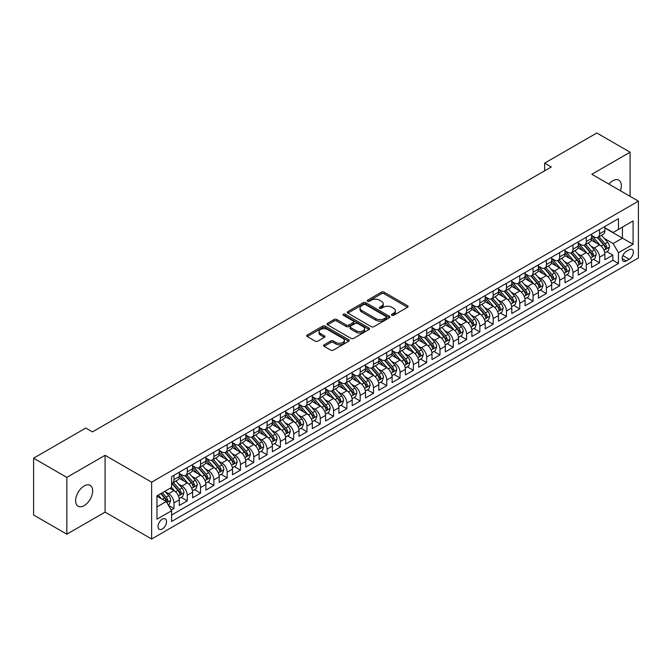 <?xml version="1.0" encoding="UTF-8"?>
<svg xmlns="http://www.w3.org/2000/svg" width="672" height="672" viewBox="0 0 672 672"><rect width="100%" height="100%" fill="white"/><g stroke="black" fill="none" stroke-linecap="round" stroke-linejoin="round"><path stroke-width="1.01" d="M391.86 315.269A1.294 0.748 0 0 0 393.691 315.269L407.56 307.264A1.848 1.067 0 0 0 408.097 306.508A1.848 1.067 0 0 0 407.56 305.752L384.065 292.186A1.848 1.067 0 0 0 381.452 292.186L367.584 300.199A1.294 0.748 0 0 0 367.206 300.728A1.294 0.748 0 0 0 367.584 301.249A1.294 0.748 0 0 0 369.407 301.249L371.204 300.216A5.905 3.41 0 0 1 379.562 300.216L381.52 301.35A5.905 3.41 0 0 1 383.25 303.761A5.905 3.41 0 0 1 381.52 306.172L379.722 307.205A1.294 0.748 0 0 0 379.344 307.734A1.294 0.748 0 0 0 379.722 308.263A1.294 0.748 0 0 0 381.553 308.263L383.342 307.222A5.905 3.41 0 0 1 391.7 307.222L393.658 308.356A5.905 3.41 0 0 1 395.388 310.766A5.905 3.41 0 0 1 393.658 313.177L391.86 314.219A1.294 0.748 0 0 0 391.482 314.74A1.294 0.748 0 0 0 391.86 315.269L391.86 314.219M84.134 505.638A12.037 6.947 120 0 0 92.005 495.029A12.037 6.947 120 0 0 90.157 485.386A12.037 6.947 120 0 0 84.134 485.982A12.037 6.947 120 0 0 76.272 496.583A12.037 6.947 120 0 0 78.12 506.234A12.037 6.947 120 0 0 84.134 505.638M620.365 190.73A12.037 6.947 120 0 0 618.82 180.163A12.037 6.947 120 0 0 612.797 180.76A12.037 6.947 120 0 0 608.891 184.111M162.271 529.015A6.023 3.478 120 0 0 166.202 523.715A6.023 3.478 120 0 0 165.287 518.893A6.023 3.478 120 0 0 162.271 519.187A6.023 3.478 120 0 0 158.34 524.496A6.023 3.478 120 0 0 159.264 529.318A6.023 3.478 120 0 0 162.271 529.015M324.139 344.795A1.848 1.067 0 0 0 323.602 345.551A1.848 1.067 0 0 0 324.139 346.307L330.733 350.112A1.848 1.067 0 0 0 333.346 350.112L348.751 341.216A1.848 1.067 0 0 0 349.289 340.46A1.848 1.067 0 0 0 348.751 339.713L325.248 326.147A1.848 1.067 0 0 0 322.644 326.147L307.238 335.034A1.848 1.067 0 0 0 306.692 335.79A1.848 1.067 0 0 0 307.238 336.546L315.202 341.141A1.848 1.067 0 0 0 317.814 341.141L324.4 337.336A1.848 1.067 0 0 0 324.946 336.58A1.848 1.067 0 0 0 324.4 335.832L320.452 333.547A4.939 2.848 0 0 1 319.007 331.531A4.939 2.848 0 0 1 322.056 328.894A4.939 2.848 0 0 1 327.44 329.515L342.905 338.444A4.939 2.848 0 0 1 344.358 340.46A4.939 2.848 0 0 1 341.309 343.098A4.939 2.848 0 0 1 335.924 342.476L333.346 340.99A1.848 1.067 0 0 0 330.733 340.99L324.139 344.795L324.139 346.307M105.084 455.305L66.847 477.38L33.6 458.186L33.6 515.004L66.847 534.198L105.084 512.123L151.637 539.003L151.637 482.177L105.084 455.305L105.084 512.123M630.084 196.35L630.084 152.2L591.847 174.275L638.4 201.146L151.637 482.177M630.084 152.2L596.837 132.997L544.639 163.136L544.639 170.814M33.6 458.186L85.798 428.047L92.45 431.886L551.284 166.975L544.639 163.136M371.33 326.668A1.848 1.067 0 0 0 373.943 326.668L389.348 317.78A1.848 1.067 0 0 0 389.894 317.024A1.848 1.067 0 0 0 389.348 316.268L365.854 302.702A1.848 1.067 0 0 0 363.241 302.702L347.836 311.598A1.848 1.067 0 0 0 347.298 312.354A1.848 1.067 0 0 0 347.836 313.102L371.33 326.668M343.846 315.546A1.294 0.748 0 0 1 345.156 315.731L345.156 314.194L369.054 327.986A1.848 1.067 0 0 1 369.592 328.742A1.848 1.067 0 0 1 369.054 329.498L353.648 338.394A1.848 1.067 0 0 1 351.036 338.394L327.533 324.828L327.533 323.316A1.848 1.067 0 0 0 326.995 324.072A1.848 1.067 0 0 0 327.533 324.828M327.533 323.316L334.127 319.511A1.848 1.067 0 0 1 336.739 319.511L346.273 325.013A1.848 1.067 0 0 0 348.877 325.013L353.254 322.484A1.848 1.067 0 0 0 353.791 321.737A1.848 1.067 0 0 0 353.254 320.981L343.333 315.252A1.294 0.748 0 0 1 342.955 314.723A1.294 0.748 0 0 1 343.753 314.034A1.294 0.748 0 0 1 345.156 314.194M171.217 510.107L173.981 508.519L168.462 505.327M165.32 491.77L168.655 493.693A7.526 4.343 60 0 1 173.981 502.908L179.298 499.842L179.298 505.445L187.278 500.842L181.222 497.347M178.618 484.092L181.961 486.016A7.526 4.343 60 0 1 187.278 495.23L192.595 492.164L192.595 497.767L200.575 493.156L194.527 489.67M191.915 476.414L195.258 478.338A7.526 4.343 60 0 1 200.575 487.553L205.892 484.478L205.892 490.09L213.872 485.478L207.824 481.984M205.22 468.737L208.555 470.66A7.526 4.343 60 0 1 213.872 479.875L219.198 476.801L219.198 482.412L227.178 477.8L221.122 474.306M218.518 461.051L221.852 462.983A7.526 4.343 60 0 1 227.178 472.198L232.495 469.123L232.495 474.734L240.475 470.123L234.427 466.628M231.815 453.373L235.158 455.305A7.526 4.343 60 0 1 240.475 464.52L245.792 461.446L245.792 467.048L253.772 462.445L247.724 458.951M245.112 445.696L248.455 447.628A7.526 4.343 60 0 1 253.772 456.842L259.098 453.768L259.098 459.371L267.078 454.768L261.022 451.273M258.418 438.018L261.752 439.95A7.526 4.343 60 0 1 267.078 449.165L272.395 446.09L272.395 451.693L280.375 447.09L274.319 443.596M271.715 430.34L275.058 432.272A7.526 4.343 60 0 1 280.375 441.487L285.692 438.413L285.692 444.016L293.672 439.412L287.624 435.918M285.012 422.663L288.355 424.586A7.526 4.343 60 0 1 293.672 433.801L298.998 430.735L298.998 436.338L306.97 431.735L300.922 428.24M298.318 414.985L301.652 416.909A7.526 4.343 60 0 1 306.97 426.124L312.295 423.058L312.295 428.66L320.275 424.057L314.219 420.563M311.615 407.308L314.95 409.231A7.526 4.343 60 0 1 320.275 418.446L325.592 415.38L325.592 420.983L333.572 416.371L327.524 412.877M324.912 399.63L328.255 401.554A7.526 4.343 60 0 1 333.572 410.768L338.89 407.694L338.89 413.305L346.87 408.694L340.822 405.199M338.209 391.952L341.552 393.876A7.526 4.343 60 0 1 346.87 403.091L352.195 400.016L352.195 405.628L360.175 401.016L354.119 397.522M351.515 384.266L354.85 386.198A7.526 4.343 60 0 1 360.175 395.413L365.492 392.339L365.492 397.95L373.472 393.338L367.424 389.844M364.812 376.589L368.155 378.521A7.526 4.343 60 0 1 373.472 387.736L378.79 384.661L378.79 390.264L386.77 385.661L380.722 382.166M378.109 368.911L381.452 370.843A7.526 4.343 60 0 1 386.77 380.058L392.095 376.984L392.095 382.586L400.067 377.983L394.019 374.489M391.415 361.234L394.75 363.166A7.526 4.343 60 0 1 400.067 372.38L405.392 369.306L405.392 374.909L413.372 370.306L407.316 366.811M404.712 353.556L408.047 355.488A7.526 4.343 60 0 1 413.372 364.694L418.69 361.628L418.69 367.231L426.67 362.628L420.622 359.134M418.009 345.878L421.352 347.802A7.526 4.343 60 0 1 426.67 357.017L431.987 353.951L431.987 359.554L439.967 354.95L433.919 351.456M431.315 338.201L434.65 340.124A7.526 4.343 60 0 1 439.967 349.339L445.292 346.273L445.292 351.876L453.272 347.264L447.216 343.778M444.612 330.523L447.947 332.447A7.526 4.343 60 0 1 453.272 341.662L458.59 338.596L458.59 344.198L466.57 339.587L460.522 336.092M457.909 322.846L461.252 324.769A7.526 4.343 60 0 1 466.57 333.984L471.887 330.91L471.887 336.521L479.867 331.909L473.819 328.415M471.206 315.168L474.55 317.092A7.526 4.343 60 0 1 479.867 326.306L485.192 323.232L485.192 328.843L493.172 324.232L487.116 320.737M484.512 307.482L487.847 309.414A7.526 4.343 60 0 1 493.172 318.629L498.49 315.554L498.49 321.166L506.47 316.554L500.413 313.06M497.809 299.804L501.144 301.736A7.526 4.343 60 0 1 506.47 310.951L511.787 307.877L511.787 313.48L519.767 308.876L513.719 305.382M511.106 292.127L514.45 294.059A7.526 4.343 60 0 1 519.767 303.274L525.084 300.199L525.084 305.802L533.064 301.199L527.016 297.704M524.412 284.449L527.747 286.381A7.526 4.343 60 0 1 533.064 295.596L538.39 292.522L538.39 298.124L546.37 293.521L540.313 290.027M537.709 276.772L541.044 278.704A7.526 4.343 60 0 1 546.37 287.91L551.687 284.844L551.687 290.447L559.667 285.844L553.619 282.349M551.006 269.094L554.35 271.018A7.526 4.343 60 0 1 559.667 280.232L564.984 277.166L564.984 282.769L572.964 278.166L566.916 274.672M564.304 261.416L567.647 263.34A7.526 4.343 60 0 1 572.964 272.555L578.29 269.489L578.29 275.092L586.27 270.48L580.213 266.994M577.609 253.739L580.944 255.662A7.526 4.343 60 0 1 586.27 264.877L591.587 261.811L591.587 267.414L599.567 262.802L599.567 257.2A7.526 4.343 -120 0 0 594.241 247.985L590.906 246.061M593.51 259.308L599.567 262.802M179.298 499.842A7.526 4.343 -120 0 0 173.981 490.627L169.991 488.326M192.595 492.164A7.526 4.343 -120 0 0 187.278 482.95L179.054 478.195M205.892 484.478A7.526 4.343 -120 0 0 200.575 475.272L192.352 470.518M219.198 476.801A7.526 4.343 -120 0 0 213.872 467.586L205.649 462.84M232.495 469.123A7.526 4.343 -120 0 0 227.178 459.908L218.954 455.162M245.792 461.446A7.526 4.343 -120 0 0 240.475 452.231L232.252 447.485M259.098 453.768A7.526 4.343 -120 0 0 253.772 444.553L245.549 439.807M272.395 446.09A7.526 4.343 -120 0 0 267.078 436.876L258.846 432.13M285.692 438.413A7.526 4.343 -120 0 0 280.375 429.198L272.152 424.452M298.998 430.735A7.526 4.343 -120 0 0 293.672 421.52L285.449 416.774M312.295 423.058A7.526 4.343 -120 0 0 306.97 413.843L298.746 409.088M325.592 415.38A7.526 4.343 -120 0 0 320.275 406.165L312.052 401.411M338.89 407.694A7.526 4.343 -120 0 0 333.572 398.488L325.349 393.733M352.195 400.016A7.526 4.343 -120 0 0 346.87 390.802L338.646 386.056M365.492 392.339A7.526 4.343 -120 0 0 360.175 383.124L351.943 378.378M378.79 384.661A7.526 4.343 -120 0 0 373.472 375.446L365.249 370.7M392.095 376.984A7.526 4.343 -120 0 0 386.77 367.769L378.546 363.023M405.392 369.306A7.526 4.343 -120 0 0 400.067 360.091L391.843 355.345M418.69 361.628A7.526 4.343 -120 0 0 413.372 352.414L405.149 347.668M431.987 353.951A7.526 4.343 -120 0 0 426.67 344.736L418.446 339.982M445.292 346.273A7.526 4.343 -120 0 0 439.967 337.058L431.743 332.304M458.59 338.596A7.526 4.343 -120 0 0 453.272 329.381L445.04 324.626M471.887 330.91A7.526 4.343 -120 0 0 466.57 321.695L458.346 316.949M485.192 323.232A7.526 4.343 -120 0 0 479.867 314.017L471.643 309.271M498.49 315.554A7.526 4.343 -120 0 0 493.172 306.34L484.94 301.594M511.787 307.877A7.526 4.343 -120 0 0 506.47 298.662L498.246 293.916M525.084 300.199A7.526 4.343 -120 0 0 519.767 290.984L511.543 286.238M538.39 292.522A7.526 4.343 -120 0 0 533.064 283.307L524.84 278.561M551.687 284.844A7.526 4.343 -120 0 0 546.37 275.629L538.138 270.883M564.984 277.166A7.526 4.343 -120 0 0 559.667 267.952L551.443 263.197M578.29 269.489A7.526 4.343 -120 0 0 572.964 260.274L564.74 255.52M591.587 261.811A7.526 4.343 -120 0 0 586.27 252.596L578.038 247.842M629.227 249.749L626.296 251.437A5.83 3.368 120 0 0 622.49 256.578A5.83 3.368 120 0 0 623.381 261.248A5.83 3.368 120 0 0 626.296 260.963L629.227 259.274A5.83 3.368 120 0 0 633.032 254.134A5.83 3.368 120 0 0 632.142 249.463A5.83 3.368 120 0 0 629.227 249.749M151.637 539.003L638.4 257.964L638.4 201.146M156.954 506.906L166.261 501.53L171.587 510.745L171.587 521.489L618.45 263.5L618.45 252.748L613.133 243.533L604.204 238.375M171.587 510.745L156.954 519.187L156.954 495.844L171.587 487.402L171.587 476.65L618.45 218.652L618.45 229.404L633.083 220.954L633.083 244.297L618.45 252.748M179.298 473.424L181.961 474.961A7.526 4.343 60 0 0 185.716 475.331L191.041 472.265A7.526 4.343 -120 0 0 192.595 468.821L192.595 464.52M192.595 465.746L195.258 467.284A7.526 4.343 60 0 0 199.021 467.653L204.338 464.587A7.526 4.343 -120 0 0 205.892 461.143L205.892 456.842M205.892 458.069L208.555 459.606A7.526 4.343 60 0 0 212.318 459.976L217.636 456.901A7.526 4.343 -120 0 0 219.198 453.457L219.198 449.165M219.198 450.391L221.852 451.928A7.526 4.343 60 0 0 225.616 452.298L230.941 449.224A7.526 4.343 -120 0 0 232.495 445.78L232.495 441.479M232.495 442.714L235.158 444.251A7.526 4.343 60 0 0 238.921 444.62L244.238 441.546A7.526 4.343 -120 0 0 245.792 438.102L245.792 433.801M245.792 435.036L248.455 436.565A7.526 4.343 60 0 0 252.218 436.943L257.536 433.868A7.526 4.343 -120 0 0 259.098 430.424L259.098 426.124M259.098 427.358L261.752 428.887A7.526 4.343 60 0 0 265.516 429.265L270.833 426.191A7.526 4.343 -120 0 0 272.395 422.747L272.395 418.446M272.395 419.672L275.058 421.21A7.526 4.343 60 0 0 278.813 421.588L284.138 418.513A7.526 4.343 -120 0 0 285.692 415.069L285.692 410.768M285.692 411.995L288.355 413.532A7.526 4.343 60 0 0 292.118 413.91L297.436 410.836A7.526 4.343 -120 0 0 298.998 407.392L298.998 403.091M298.998 404.317L301.652 405.854A7.526 4.343 60 0 0 305.416 406.224L310.733 403.158A7.526 4.343 -120 0 0 312.295 399.714L312.295 395.413M312.295 396.64L314.95 398.177A7.526 4.343 60 0 0 318.713 398.546L324.038 395.48A7.526 4.343 -120 0 0 325.592 392.036L325.592 387.736M325.592 388.962L328.255 390.499A7.526 4.343 60 0 0 332.018 390.869L337.336 387.803A7.526 4.343 -120 0 0 338.89 384.359L338.89 380.058M338.89 381.284L341.552 382.822A7.526 4.343 60 0 0 345.316 383.191L350.633 380.117A7.526 4.343 -120 0 0 352.195 376.673L352.195 372.38M352.195 373.607L354.85 375.144A7.526 4.343 60 0 0 358.613 375.514L363.93 372.439A7.526 4.343 -120 0 0 365.492 368.995L365.492 364.694M365.492 365.929L368.155 367.466A7.526 4.343 60 0 0 371.91 367.836L377.236 364.762A7.526 4.343 -120 0 0 378.79 361.318L378.79 357.017M378.79 358.252L381.452 359.78A7.526 4.343 60 0 0 385.216 360.158L390.533 357.084A7.526 4.343 -120 0 0 392.095 353.64L392.095 349.339M392.095 350.574L394.75 352.103A7.526 4.343 60 0 0 398.513 352.481L403.83 349.406A7.526 4.343 -120 0 0 405.392 345.962L405.392 341.662M405.392 342.888L408.047 344.425A7.526 4.343 60 0 0 411.81 344.803L417.136 341.729A7.526 4.343 -120 0 0 418.69 338.285L418.69 333.984M418.69 335.21L421.352 336.748A7.526 4.343 60 0 0 425.116 337.117L430.433 334.051A7.526 4.343 -120 0 0 431.987 330.607L431.987 326.306M431.987 327.533L434.65 329.07A7.526 4.343 60 0 0 438.413 329.44L443.73 326.374A7.526 4.343 -120 0 0 445.292 322.93L445.292 318.629M445.292 319.855L447.947 321.392A7.526 4.343 60 0 0 451.71 321.762L457.027 318.696A7.526 4.343 -120 0 0 458.59 315.252L458.59 310.951M458.59 312.178L461.252 313.715A7.526 4.343 60 0 0 465.007 314.084L470.333 311.018A7.526 4.343 -120 0 0 471.887 307.574L471.887 303.274M471.887 304.5L474.55 306.037A7.526 4.343 60 0 0 478.313 306.407L483.63 303.332A7.526 4.343 -120 0 0 485.192 299.888L485.192 295.588M485.192 296.822L487.847 298.36A7.526 4.343 60 0 0 491.61 298.729L496.927 295.655A7.526 4.343 -120 0 0 498.49 292.211L498.49 287.91M498.49 289.145L501.144 290.674A7.526 4.343 60 0 0 504.907 291.052L510.233 287.977A7.526 4.343 -120 0 0 511.787 284.533L511.787 280.232M511.787 281.467L514.45 282.996A7.526 4.343 60 0 0 518.213 283.374L523.53 280.3A7.526 4.343 -120 0 0 525.084 276.856L525.084 272.555M525.084 273.781L527.747 275.318A7.526 4.343 60 0 0 531.51 275.696L536.827 272.622A7.526 4.343 -120 0 0 538.39 269.178L538.39 264.877M538.39 266.104L541.044 267.641A7.526 4.343 60 0 0 544.807 268.019L550.124 264.944A7.526 4.343 -120 0 0 551.687 261.5L551.687 257.2M551.687 258.426L554.35 259.963A7.526 4.343 60 0 0 558.104 260.333L563.43 257.267A7.526 4.343 -120 0 0 564.984 253.823L564.984 249.522M564.984 250.748L567.647 252.286A7.526 4.343 60 0 0 571.41 252.655L576.727 249.589A7.526 4.343 -120 0 0 578.29 246.145L578.29 241.844M578.29 243.071L580.944 244.608A7.526 4.343 60 0 0 584.707 244.978L590.024 241.912A7.526 4.343 -120 0 0 591.587 238.468L591.587 234.167M171.587 515.046L612.864 260.274L612.864 255.125L604.884 259.736L604.884 254.125A7.526 4.343 -120 0 0 599.567 244.91L591.343 240.164M591.587 235.393L594.241 236.93A7.526 4.343 -120 0 0 598.004 237.3A7.526 4.343 -120 0 0 599.567 233.856L599.567 229.555M598.004 237.3L603.33 234.226A7.526 4.343 -120 0 0 604.884 230.782L604.884 226.489M173.981 475.264L173.981 479.564A7.526 4.343 60 0 1 172.418 483.008A7.526 4.343 60 0 1 171.587 483.319M172.418 483.008L177.736 479.942A7.526 4.343 -120 0 0 179.298 476.498L179.298 472.198M187.278 467.586L187.278 471.887A7.526 4.343 60 0 1 185.716 475.331M200.575 459.908L200.575 464.209A7.526 4.343 60 0 1 199.021 467.653M213.872 452.231L213.872 456.532A7.526 4.343 60 0 1 212.318 459.976M227.178 444.553L227.178 448.854A7.526 4.343 60 0 1 225.616 452.298M240.475 436.876L240.475 441.176A7.526 4.343 60 0 1 238.921 444.62M253.772 429.198L253.772 433.499A7.526 4.343 60 0 1 252.218 436.943M267.078 421.52L267.078 425.821A7.526 4.343 60 0 1 265.516 429.265M280.375 413.843L280.375 418.144A7.526 4.343 60 0 1 278.813 421.588M293.672 406.165L293.672 410.458A7.526 4.343 60 0 1 292.118 413.91M306.97 398.479L306.97 402.78A7.526 4.343 60 0 1 305.416 406.224M320.275 390.802L320.275 395.102A7.526 4.343 60 0 1 318.713 398.546M333.572 383.124L333.572 387.425A7.526 4.343 60 0 1 332.018 390.869M346.87 375.446L346.87 379.747A7.526 4.343 60 0 1 345.316 383.191M360.175 367.769L360.175 372.07A7.526 4.343 60 0 1 358.613 375.514M373.472 360.091L373.472 364.392A7.526 4.343 60 0 1 371.91 367.836M386.77 352.414L386.77 356.714A7.526 4.343 60 0 1 385.216 360.158M400.067 344.736L400.067 349.037A7.526 4.343 60 0 1 398.513 352.481M413.372 337.058L413.372 341.359A7.526 4.343 60 0 1 411.81 344.803M426.67 329.381L426.67 333.673A7.526 4.343 60 0 1 425.116 337.117M439.967 321.695L439.967 325.996A7.526 4.343 60 0 1 438.413 329.44M453.272 314.017L453.272 318.318A7.526 4.343 60 0 1 451.71 321.762M466.57 306.34L466.57 310.64A7.526 4.343 60 0 1 465.007 314.084M479.867 298.662L479.867 302.963A7.526 4.343 60 0 1 478.313 306.407M493.172 290.984L493.172 295.285A7.526 4.343 60 0 1 491.61 298.729M506.47 283.307L506.47 287.608A7.526 4.343 60 0 1 504.907 291.052M519.767 275.629L519.767 279.93A7.526 4.343 60 0 1 518.213 283.374M533.064 267.952L533.064 272.252A7.526 4.343 60 0 1 531.51 275.696M546.37 260.274L546.37 264.575A7.526 4.343 60 0 1 544.807 268.019M559.667 252.596L559.667 256.889A7.526 4.343 60 0 1 558.104 260.333M572.964 244.91L572.964 249.211A7.526 4.343 60 0 1 571.41 252.655M586.27 237.233L586.27 241.534A7.526 4.343 60 0 1 584.707 244.978M586.27 264.877L586.27 270.48M572.964 272.555L572.964 278.166M559.667 280.232L559.667 285.844M546.37 287.91L546.37 293.521M533.064 295.596L533.064 301.199M519.767 303.274L519.767 308.876M506.47 310.951L506.47 316.554M493.172 318.629L493.172 324.232M479.867 326.306L479.867 331.909M466.57 333.984L466.57 339.587M453.272 341.662L453.272 347.264M439.967 349.339L439.967 354.95M426.67 357.017L426.67 362.628M413.372 364.694L413.372 370.306M400.067 372.38L400.067 377.983M386.77 380.058L386.77 385.661M373.472 387.736L373.472 393.338M360.175 395.413L360.175 401.016M346.87 403.091L346.87 408.694M333.572 410.768L333.572 416.371M320.275 418.446L320.275 424.057M306.97 426.124L306.97 431.735M293.672 433.801L293.672 439.412M280.375 441.487L280.375 447.09M267.078 449.165L267.078 454.768M253.772 456.842L253.772 462.445M240.475 464.52L240.475 470.123M227.178 472.198L227.178 477.8M213.872 479.875L213.872 485.478M200.575 487.553L200.575 493.156M187.278 495.23L187.278 500.842M173.981 502.908L173.981 508.519M166.261 501.53L156.954 496.154M613.133 243.533L622.44 238.157L622.44 227.102L633.083 220.954M604.884 228.018L633.083 244.297M604.884 227.716L613.133 232.478L618.45 229.404M66.847 477.38L66.847 534.198M606.816 251.63L612.864 255.125M612.864 260.274L618.45 263.5M392.381 315.454L393.658 314.714A5.905 3.41 0 0 0 395.388 312.304L395.388 310.766M383.25 303.761L383.25 305.298A5.905 3.41 0 0 1 381.52 307.709L380.234 308.448M407.534 307.28L384.065 293.723A1.848 1.067 0 0 0 381.452 293.723L368.096 301.434M389.348 316.268L389.348 317.78L365.854 304.24A1.848 1.067 0 0 0 363.241 304.24L347.861 313.118L347.836 311.598M386.089 317.554A1.294 0.748 0 0 0 386.467 317.024A1.294 0.748 0 0 0 386.089 316.495L365.459 304.584A1.294 0.748 0 0 0 363.636 304.584L361.738 305.676A5.905 3.41 0 0 0 360.007 308.095A5.905 3.41 0 0 0 361.738 310.506L375.841 318.646A5.905 3.41 0 0 0 384.191 318.646L386.089 317.554L386.089 319.082A1.294 0.748 0 0 0 386.467 318.562L386.467 317.024M360.007 308.095L360.007 309.624A5.905 3.41 0 0 0 361.738 312.043L361.738 310.506M386.089 319.082L384.191 320.183A5.905 3.41 0 0 1 375.841 320.183L361.738 312.043M327.558 324.836L334.127 321.048L334.127 319.511M353.791 321.737L353.791 323.266A1.848 1.067 0 0 1 353.254 324.022L348.877 326.55A1.848 1.067 0 0 1 346.273 326.55L336.739 321.048A1.848 1.067 0 0 0 334.127 321.048M345.156 315.731L369.029 329.507M356.16 330.725A4.939 2.848 0 0 0 361.544 331.338A4.939 2.848 0 0 0 364.585 328.709A4.939 2.848 0 0 0 363.14 326.693L357.689 323.543A1.848 1.067 0 0 0 355.085 323.543L350.708 326.071A1.848 1.067 0 0 0 350.171 326.819A1.848 1.067 0 0 0 350.708 327.575L356.16 330.725L356.16 332.254A4.939 2.848 0 0 0 361.544 332.875A4.939 2.848 0 0 0 364.585 330.238L364.585 328.709M350.171 326.819L350.171 328.356A1.848 1.067 0 0 0 350.708 329.112L350.708 327.575M356.16 332.254L350.708 329.112M344.358 340.46L344.358 341.998A4.939 2.848 0 0 1 341.309 344.635A4.939 2.848 0 0 1 335.924 344.014L333.346 342.527A1.848 1.067 0 0 0 330.733 342.527L324.164 346.315M319.007 331.531L319.007 333.068A4.939 2.848 0 0 0 320.452 335.084L320.452 333.547M324.383 337.352L320.452 335.084M348.726 341.233L325.248 327.676A1.848 1.067 0 0 0 322.644 327.676L307.264 336.554M604.775 252.815L608.21 250.824L609.538 246.985A4.981 2.881 -120 0 0 607.597 242.306L601.524 235.276M600.306 245.398L593.099 237.056A14.389 8.308 -120 0 0 591.587 235.477M596.35 243.062L592.318 238.392A11.945 6.896 -120 0 0 591.587 237.594M597.332 237.569L603.473 244.684A4.981 2.881 60 0 1 605.254 248.119C606.001 249.127 606.53 248.816 606.85 247.204A4.981 2.881 -120 0 0 605.069 243.768L598.996 236.729M597.694 237.451L604.296 245.104A2.537 1.47 60 0 1 604.934 246.095L606.85 247.204M605.254 248.119L605.615 248.716M591.478 260.492L594.913 258.502L596.24 254.663A4.981 2.881 -120 0 0 594.3 249.984L588.218 242.953M587.009 253.075L579.802 244.734A14.389 8.308 -120 0 0 578.29 243.155M583.052 250.74L579.02 246.07A11.945 6.896 -120 0 0 578.29 245.272M584.027 245.246L590.176 252.37A4.981 2.881 60 0 1 591.956 255.797C592.704 256.805 593.233 256.494 593.552 254.881A4.981 2.881 -120 0 0 591.772 251.446L585.698 244.406M584.388 245.137L590.999 252.781A2.537 1.47 60 0 1 591.637 253.772L593.552 254.881M591.956 255.797L592.318 256.393M578.172 268.17L581.608 266.188L582.943 262.34A4.981 2.881 -120 0 0 581.003 257.662L574.921 250.631M573.703 260.761L566.496 252.412A14.389 8.308 -120 0 0 564.984 250.832M569.755 258.418L565.723 253.747A11.945 6.896 -120 0 0 564.984 252.949M570.73 252.932L576.878 260.047A4.981 2.881 60 0 1 578.651 263.474C579.398 264.482 579.936 264.172 580.247 262.559A4.981 2.881 -120 0 0 578.474 259.123L572.393 252.084M571.091 252.815L577.693 260.459A2.537 1.47 60 0 1 578.332 261.45L580.247 262.559M578.651 263.474L579.012 264.071M564.875 275.848L568.31 273.865L569.638 270.026A4.981 2.881 -120 0 0 567.697 265.339L561.624 258.308M560.406 268.439L553.199 260.089A14.389 8.308 -120 0 0 551.687 258.51M556.45 266.095L552.426 261.425A11.945 6.896 -120 0 0 551.687 260.627M557.432 260.61L563.573 267.725A4.981 2.881 60 0 1 565.354 271.16C566.101 272.16 566.639 271.849 566.95 270.236A4.981 2.881 -120 0 0 565.169 266.801L559.096 259.77M557.794 260.492L564.396 268.136A2.537 1.47 60 0 1 565.034 269.128L566.95 270.236M565.354 271.16L565.715 271.748M551.578 283.525L555.013 281.543L556.34 277.704A4.981 2.881 -120 0 0 554.4 273.025L548.327 265.986M547.109 276.116L539.902 267.767A14.389 8.308 -120 0 0 538.39 266.188M543.152 273.773L539.12 269.102A11.945 6.896 -120 0 0 538.39 268.304M544.127 268.288L550.276 275.402A4.981 2.881 60 0 1 552.056 278.838C552.804 279.838 553.333 279.527 553.652 277.914A4.981 2.881 -120 0 0 551.872 274.478L545.798 267.448M544.496 268.17L551.099 275.814A2.537 1.47 60 0 1 551.737 276.805L553.652 277.914M552.056 278.838L552.418 279.426M538.272 291.203L541.708 289.22L543.043 285.382A4.981 2.881 -120 0 0 541.103 280.703L535.021 273.664M533.803 283.794L526.596 275.453A14.389 8.308 -120 0 0 525.084 273.865M529.855 281.45L525.823 276.788A11.945 6.896 -120 0 0 525.084 275.982M530.83 275.965L536.978 283.08A4.981 2.881 60 0 1 538.751 286.516C539.507 287.515 540.036 287.213 540.347 285.592A4.981 2.881 -120 0 0 538.574 282.156L532.493 275.125M531.191 275.848L537.793 283.492A2.537 1.47 60 0 1 538.44 284.491L540.347 285.592M538.751 286.516L539.12 287.104M524.975 298.88L528.41 296.898L529.738 293.059A4.981 2.881 -120 0 0 527.797 288.38L521.724 281.341M520.506 291.472L513.299 283.13A14.389 8.308 -120 0 0 511.787 281.543M516.558 289.128L512.526 284.466A11.945 6.896 -120 0 0 511.787 283.66M517.532 283.643L523.681 290.758A4.981 2.881 60 0 1 525.454 294.193C526.201 295.193 526.739 294.89 527.05 293.269A4.981 2.881 -120 0 0 525.277 289.834L519.196 282.803M517.894 283.525L524.496 291.169A2.537 1.47 60 0 1 525.134 292.169L527.05 293.269M525.454 294.193L525.815 294.781M511.678 306.558L515.113 304.576L516.44 300.737A4.981 2.881 -120 0 0 514.5 296.058L508.427 289.019M507.209 299.149L500.002 290.808A14.389 8.308 -120 0 0 498.49 289.22M503.252 296.806L499.22 292.144A11.945 6.896 -120 0 0 498.49 291.337M504.235 291.32L510.376 298.435A4.981 2.881 60 0 1 512.156 301.871C512.904 302.87 513.433 302.568 513.752 300.947A4.981 2.881 -120 0 0 511.972 297.52L505.898 290.48M504.596 291.203L511.199 298.847A2.537 1.47 60 0 1 511.837 299.846L513.752 300.947M512.156 301.871L512.518 302.459M498.38 314.236L501.816 312.253L503.143 308.414A4.981 2.881 -120 0 0 501.203 303.736L495.121 296.696M493.903 306.827L486.704 298.486A14.389 8.308 -120 0 0 485.192 296.906M489.955 304.483L485.923 299.821A11.945 6.896 -120 0 0 485.192 299.015M490.93 298.998L497.078 306.113A4.981 2.881 60 0 1 498.859 309.548C499.607 310.548 500.136 310.246 500.455 308.624A4.981 2.881 -120 0 0 498.674 305.197L492.601 298.158M491.291 298.88L497.902 306.533A2.537 1.47 60 0 1 498.54 307.524L500.455 308.624M498.859 309.548L499.22 310.136M485.075 321.913L488.51 319.931L489.846 316.092A4.981 2.881 -120 0 0 487.906 311.413L481.824 304.374M480.606 314.504L473.399 306.163A14.389 8.308 -120 0 0 471.887 304.584M476.658 312.169L472.626 307.499A11.945 6.896 -120 0 0 471.887 306.692M477.632 306.676L483.781 313.79A4.981 2.881 60 0 1 485.554 317.226C486.301 318.226 486.839 317.923 487.15 316.302A4.981 2.881 -120 0 0 485.377 312.875L479.296 305.836M477.994 306.558L484.596 314.21A2.537 1.47 60 0 1 485.234 315.202L487.15 316.302M485.554 317.226L485.915 317.822M471.778 329.599L475.213 327.608L476.54 323.77A4.981 2.881 -120 0 0 474.6 319.091L468.527 312.06M467.309 322.182L460.102 313.841A14.389 8.308 -120 0 0 458.59 312.262M463.352 319.847L459.329 315.176A11.945 6.896 -120 0 0 458.59 314.378M464.335 314.353L470.476 321.476A4.981 2.881 60 0 1 472.256 324.904C473.004 325.912 473.533 325.601 473.852 323.988A4.981 2.881 -120 0 0 472.072 320.552L465.998 313.513M464.696 314.244L471.299 321.888A2.537 1.47 60 0 1 471.937 322.879L473.852 323.988M472.256 324.904L472.618 325.5M458.48 337.277L461.916 335.286L463.243 331.447A4.981 2.881 -120 0 0 461.303 326.768L455.23 319.738M454.012 329.86L446.804 321.518A14.389 8.308 -120 0 0 445.292 319.939M450.055 327.524L446.023 322.854A11.945 6.896 -120 0 0 445.292 322.056M451.03 322.031L457.178 329.154A4.981 2.881 60 0 1 458.959 332.581C459.707 333.589 460.236 333.278 460.555 331.666A4.981 2.881 -120 0 0 458.774 328.23L452.701 321.191M451.391 321.922L458.002 329.566A2.537 1.47 60 0 1 458.64 330.557L460.555 331.666M458.959 332.581L459.32 333.178M445.175 344.954L448.61 342.972L449.946 339.125A4.981 2.881 -120 0 0 448.006 334.446L441.924 327.415M440.706 337.546L433.499 329.196A14.389 8.308 -120 0 0 431.987 327.617M436.758 335.202L432.726 330.532A11.945 6.896 -120 0 0 431.987 329.734M437.732 329.717L443.881 336.832A4.981 2.881 60 0 1 445.654 340.259C446.41 341.267 446.939 340.956 447.25 339.343A4.981 2.881 -120 0 0 445.477 335.908L439.396 328.868M438.094 329.599L444.696 337.243A2.537 1.47 60 0 1 445.343 338.234L447.25 339.343M445.654 340.259L446.023 340.855M431.878 352.632L435.313 350.65L436.64 346.811A4.981 2.881 -120 0 0 434.7 342.124L428.627 335.093M427.409 345.223L420.202 336.874A14.389 8.308 -120 0 0 418.69 335.294M423.461 342.88L419.429 338.209A11.945 6.896 -120 0 0 418.69 337.411M424.435 337.394L430.584 344.509A4.981 2.881 60 0 1 432.356 347.945C433.104 348.944 433.642 348.634 433.952 347.021A4.981 2.881 -120 0 0 432.18 343.585L426.098 336.554M424.796 337.277L431.399 344.921A2.537 1.47 60 0 1 432.037 345.912L433.952 347.021M432.356 347.945L432.718 348.533M418.58 360.31L422.016 358.327L423.343 354.488A4.981 2.881 -120 0 0 421.403 349.81L415.33 342.77M414.112 352.901L406.904 344.56A14.389 8.308 -120 0 0 405.392 342.972M410.155 350.557L406.123 345.887A11.945 6.896 -120 0 0 405.392 345.089M411.138 345.072L417.278 352.187A4.981 2.881 60 0 1 419.059 355.622C419.807 356.622 420.336 356.311 420.655 354.698A4.981 2.881 -120 0 0 418.874 351.263L412.801 344.232M411.499 344.954L418.102 352.598A2.537 1.47 60 0 1 418.74 353.59L420.655 354.698M419.059 355.622L419.42 356.21M405.275 367.987L408.719 366.005L410.046 362.166A4.981 2.881 -120 0 0 408.106 357.487L402.024 350.448M400.806 360.578L393.607 352.237A14.389 8.308 -120 0 0 392.095 350.65M396.858 358.235L392.826 353.573A11.945 6.896 -120 0 0 392.095 352.766M397.832 352.75L403.981 359.864A4.981 2.881 60 0 1 405.762 363.3C406.51 364.3 407.039 363.997 407.358 362.376A4.981 2.881 -120 0 0 405.577 358.94L399.504 351.91M398.194 352.632L404.804 360.276A2.537 1.47 60 0 1 405.443 361.276L407.358 362.376M405.762 363.3L406.123 363.888M391.978 375.665L395.413 373.682L396.749 369.844A4.981 2.881 -120 0 0 394.808 365.165L388.727 358.126M387.509 368.256L380.302 359.915A14.389 8.308 -120 0 0 378.79 358.327M383.561 365.912L379.529 361.25A11.945 6.896 -120 0 0 378.79 360.444M384.535 360.427L390.684 367.542A4.981 2.881 60 0 1 392.456 370.978C393.204 371.977 393.742 371.675 394.052 370.054A4.981 2.881 -120 0 0 392.28 366.618L386.198 359.587M384.896 360.31L391.499 367.954A2.537 1.47 60 0 1 392.137 368.953L394.052 370.054M392.456 370.978L392.818 371.566M378.68 383.342L382.116 381.36L383.443 377.521A4.981 2.881 -120 0 0 381.503 372.842L375.43 365.803M374.212 375.934L367.004 367.592A14.389 8.308 -120 0 0 365.492 366.013M370.255 373.59L366.232 368.928A11.945 6.896 -120 0 0 365.492 368.122M371.238 368.105L377.378 375.22A4.981 2.881 60 0 1 379.159 378.655C379.907 379.655 380.436 379.352 380.755 377.731A4.981 2.881 -120 0 0 378.974 374.304L372.901 367.265M371.599 367.987L378.202 375.64A2.537 1.47 60 0 1 378.84 376.631L380.755 377.731M379.159 378.655L379.52 379.243M365.383 391.02L368.819 389.038L370.146 385.199A4.981 2.881 -120 0 0 368.206 380.52L362.132 373.481M360.914 383.611L353.707 375.27A14.389 8.308 -120 0 0 352.195 373.691M356.958 381.268L352.926 376.606A11.945 6.896 -120 0 0 352.195 375.799M357.932 375.782L364.081 382.897A4.981 2.881 60 0 1 365.862 386.333C366.61 387.332 367.139 387.03 367.458 385.409A4.981 2.881 -120 0 0 365.677 381.982L359.604 374.942M358.294 375.665L364.904 383.317A2.537 1.47 60 0 1 365.543 384.308L367.458 385.409M365.862 386.333L366.223 386.921M352.078 398.706L355.513 396.715L356.849 392.876A4.981 2.881 -120 0 0 354.908 388.198L348.827 381.167M347.609 391.289L340.402 382.948A14.389 8.308 -120 0 0 338.89 381.368M343.661 388.954L339.629 384.283A11.945 6.896 -120 0 0 338.89 383.477M344.635 383.46L350.784 390.575A4.981 2.881 60 0 1 352.556 394.01C353.312 395.018 353.842 394.708 354.152 393.086A4.981 2.881 -120 0 0 352.38 389.659L346.298 382.62M344.996 383.342L351.599 390.995A2.537 1.47 60 0 1 352.246 391.986L354.152 393.086M352.556 394.01L352.926 394.607M338.78 406.384L342.216 404.393L343.543 400.554A4.981 2.881 -120 0 0 341.603 395.875L335.53 388.844M334.312 398.966L327.104 390.625A14.389 8.308 -120 0 0 325.592 389.046M330.364 396.631L326.332 391.961A11.945 6.896 -120 0 0 325.592 391.163M331.338 391.138L337.487 398.261A4.981 2.881 60 0 1 339.259 401.688C340.007 402.696 340.544 402.385 340.855 400.772A4.981 2.881 -120 0 0 339.083 397.337L333.001 390.298M331.699 391.028L338.302 398.672A2.537 1.47 60 0 1 338.94 399.664L340.855 400.772M339.259 401.688L339.62 402.284M325.483 414.061L328.919 412.07L330.246 408.232A4.981 2.881 -120 0 0 328.306 403.553L322.232 396.522M321.014 406.652L313.807 398.303A14.389 8.308 -120 0 0 312.295 396.724M317.058 404.309L313.026 399.638A11.945 6.896 -120 0 0 312.295 398.84M318.041 398.815L324.181 405.938A4.981 2.881 60 0 1 325.962 409.366C326.71 410.374 327.239 410.063 327.558 408.45A4.981 2.881 -120 0 0 325.777 405.014L319.704 397.975M318.402 398.706L325.004 406.35A2.537 1.47 60 0 1 325.643 407.341L327.558 408.45M325.962 409.366L326.323 409.962M312.178 421.739L315.622 419.756L316.949 415.909A4.981 2.881 -120 0 0 315.008 411.23L308.927 404.2M307.709 414.33L300.51 405.98A14.389 8.308 -120 0 0 298.998 404.401M303.761 411.986L299.729 407.316A11.945 6.896 -120 0 0 298.998 406.518M304.735 406.501L310.884 413.616A4.981 2.881 60 0 1 312.665 417.043C313.412 418.051 313.942 417.74 314.261 416.128A4.981 2.881 -120 0 0 312.48 412.692L306.407 405.661M305.096 406.384L311.707 414.028A2.537 1.47 60 0 1 312.346 415.019L314.261 416.128M312.665 417.043L313.026 417.64M298.88 429.416L302.316 427.434L303.652 423.595A4.981 2.881 -120 0 0 301.711 418.908L295.63 411.877M294.412 422.008L287.204 413.658A14.389 8.308 -120 0 0 285.692 412.079M290.464 419.664L286.432 414.994A11.945 6.896 -120 0 0 285.692 414.196M291.438 414.179L297.587 421.294A4.981 2.881 60 0 1 299.359 424.729C300.107 425.729 300.644 425.418 300.955 423.805A4.981 2.881 -120 0 0 299.183 420.37L293.101 413.339M291.799 414.061L298.402 421.705A2.537 1.47 60 0 1 299.04 422.696L300.955 423.805M299.359 424.729L299.72 425.317M285.583 437.094L289.019 435.112L290.346 431.273A4.981 2.881 -120 0 0 288.406 426.594L282.332 419.555M281.114 429.685L273.907 421.344A14.389 8.308 -120 0 0 272.395 419.756M277.158 427.342L273.134 422.68A11.945 6.896 -120 0 0 272.395 421.873M278.141 421.856L284.281 428.971A4.981 2.881 60 0 1 286.062 432.407C286.81 433.406 287.339 433.096 287.658 431.483A4.981 2.881 -120 0 0 285.877 428.047L279.804 421.016M278.502 421.739L285.104 429.383A2.537 1.47 60 0 1 285.743 430.374L287.658 431.483M286.062 432.407L286.423 432.995M272.286 444.772L275.722 442.789L277.049 438.95A4.981 2.881 -120 0 0 275.108 434.272L269.035 427.232M267.817 437.363L260.61 429.022A14.389 8.308 -120 0 0 259.098 427.434M263.861 435.019L259.829 430.357A11.945 6.896 -120 0 0 259.098 429.551M264.835 429.534L270.984 436.649A4.981 2.881 60 0 1 272.765 440.084C273.512 441.084 274.042 440.782 274.361 439.16A4.981 2.881 -120 0 0 272.58 435.725L266.507 428.694M265.196 429.416L271.807 437.06A2.537 1.47 60 0 1 272.446 438.06L274.361 439.16M272.765 440.084L273.126 440.672M258.98 452.449L262.416 450.467L263.752 446.628A4.981 2.881 -120 0 0 261.811 441.949L255.73 434.91M254.512 445.04L247.304 436.699A14.389 8.308 -120 0 0 245.792 435.112M250.564 442.697L246.532 438.035A11.945 6.896 -120 0 0 245.792 437.228M251.538 437.212L257.687 444.326A4.981 2.881 60 0 1 259.459 447.762C260.215 448.762 260.744 448.459 261.055 446.838A4.981 2.881 -120 0 0 259.283 443.402L253.201 436.372M251.899 437.094L258.502 444.738A2.537 1.47 60 0 1 259.148 445.738L261.055 446.838M259.459 447.762L259.829 448.35M245.683 460.127L249.119 458.144L250.446 454.306A4.981 2.881 -120 0 0 248.506 449.627L242.432 442.588M241.214 452.718L234.007 444.377A14.389 8.308 -120 0 0 232.495 442.798M237.266 450.374L233.234 445.712A11.945 6.896 -120 0 0 232.495 444.906M238.241 444.889L244.39 452.004A4.981 2.881 60 0 1 246.162 455.44C246.91 456.439 247.447 456.137 247.758 454.516A4.981 2.881 -120 0 0 245.986 451.088L239.904 444.049M238.602 444.772L245.204 452.424A2.537 1.47 60 0 1 245.843 453.415L247.758 454.516M246.162 455.44L246.523 456.028M232.386 467.804L235.822 465.822L237.149 461.983A4.981 2.881 -120 0 0 235.208 457.304L229.135 450.265M227.917 460.396L220.71 452.054A14.389 8.308 -120 0 0 219.198 450.475M223.961 458.06L219.929 453.39A11.945 6.896 -120 0 0 219.198 452.584M224.944 452.567L231.084 459.682A4.981 2.881 60 0 1 232.865 463.117C233.612 464.117 234.142 463.814 234.461 462.193A4.981 2.881 -120 0 0 232.68 458.766L226.607 451.727M225.305 452.449L231.907 460.102A2.537 1.47 60 0 1 232.546 461.093L234.461 462.193M232.865 463.117L233.226 463.705M219.08 475.49L222.524 473.5L223.852 469.661A4.981 2.881 -120 0 0 221.911 464.982L215.83 457.951M214.612 468.073L207.413 459.732A14.389 8.308 -120 0 0 205.892 458.153M210.664 465.738L206.632 461.068A11.945 6.896 -120 0 0 205.892 460.27M211.638 460.244L217.787 467.359A4.981 2.881 60 0 1 219.568 470.795C220.315 471.803 220.844 471.492 221.164 469.879A4.981 2.881 -120 0 0 219.383 466.444L213.31 459.404M211.999 460.127L218.61 467.779A2.537 1.47 60 0 1 219.248 468.77L221.164 469.879M219.568 470.795L219.929 471.391M205.783 483.168L209.219 481.177L210.554 477.338A4.981 2.881 -120 0 0 208.614 472.66L202.532 465.629M201.314 475.751L194.107 467.41A14.389 8.308 -120 0 0 192.595 465.83M197.366 473.416L193.334 468.745A11.945 6.896 -120 0 0 192.595 467.947M198.341 467.922L204.49 475.045A4.981 2.881 60 0 1 206.262 478.472C207.01 479.48 207.547 479.17 207.858 477.557A4.981 2.881 -120 0 0 206.086 474.121L200.004 467.082M198.702 467.813L205.304 475.457A2.537 1.47 60 0 1 205.943 476.448L207.858 477.557M206.262 478.472L206.623 479.069M192.486 490.846L195.922 488.863L197.249 485.016A4.981 2.881 -120 0 0 195.308 480.337L189.235 473.306M188.017 483.437L180.81 475.087A14.389 8.308 -120 0 0 179.298 473.508M184.061 481.093L180.037 476.423A11.945 6.896 -120 0 0 179.298 475.625M185.044 475.608L191.184 482.723A4.981 2.881 60 0 1 192.965 486.15C193.712 487.158 194.242 486.847 194.561 485.234A4.981 2.881 -120 0 0 192.78 481.799L186.707 474.76M185.405 475.49L192.007 483.134A2.537 1.47 60 0 1 192.646 484.126L194.561 485.234M192.965 486.15L193.326 486.746M179.189 498.523L182.624 496.541L183.952 492.702A4.981 2.881 -120 0 0 182.011 488.015L175.938 480.984M174.72 491.114L171.536 487.427M170.764 488.771L170.251 488.174M171.738 483.286L177.887 490.4A4.981 2.881 60 0 1 179.668 493.836C180.415 494.836 180.944 494.525 181.264 492.912A4.981 2.881 -120 0 0 179.483 489.476L173.41 482.446M172.099 483.168L178.71 490.812A2.537 1.47 60 0 1 179.348 491.803L181.264 492.912M179.668 493.836L180.029 494.424M168.193 504.865L169.319 504.218L170.654 500.38A4.981 2.881 -120 0 0 168.714 495.701L164.884 491.266M161.314 498.674L158.239 495.104M157.466 496.448L156.954 495.86M160.759 493.651L164.59 498.078A4.981 2.881 60 0 1 166.362 501.514C167.118 502.513 167.647 502.202 167.958 500.59A4.981 2.881 -120 0 0 166.186 497.154L162.355 492.727M161.07 493.466L165.404 498.49A2.537 1.47 60 0 1 166.051 499.481L167.958 500.59M166.362 501.514L166.732 502.102M168.655 493.693L173.981 490.627M181.961 486.016L187.278 482.95M195.258 478.338L200.575 475.272M208.555 470.66L213.872 467.586M221.852 462.983L227.178 459.908M235.158 455.305L240.475 452.231M248.455 447.628L253.772 444.553M261.752 439.95L267.078 436.876M275.058 432.272L280.375 429.198M288.355 424.586L293.672 421.52M301.652 416.909L306.97 413.843M314.95 409.231L320.275 406.165M328.255 401.554L333.572 398.488M341.552 393.876L346.87 390.802M354.85 386.198L360.175 383.124M368.155 378.521L373.472 375.446M381.452 370.843L386.77 367.769M394.75 363.166L400.067 360.091M408.047 355.488L413.372 352.414M421.352 347.802L426.67 344.736M434.65 340.124L439.967 337.058M447.947 332.447L453.272 329.381M461.252 324.769L466.57 321.695M474.55 317.092L479.867 314.017M487.847 309.414L493.172 306.34M501.144 301.736L506.47 298.662M514.45 294.059L519.767 290.984M527.747 286.381L533.064 283.307M541.044 278.704L546.37 275.629M554.35 271.018L559.667 267.952M567.647 263.34L572.964 260.274M580.944 255.662L586.27 252.596M594.241 247.985L599.567 244.91M599.567 233.856L604.884 230.782M173.981 479.564L179.298 476.498M187.278 471.887L192.595 468.821M200.575 464.209L205.892 461.143M213.872 456.532L219.198 453.457M227.178 448.854L232.495 445.78M240.475 441.176L245.792 438.102M253.772 433.499L259.098 430.424M267.078 425.821L272.395 422.747M280.375 418.144L285.692 415.069M293.672 410.458L298.998 407.392M306.97 402.78L312.295 399.714M320.275 395.102L325.592 392.036M333.572 387.425L338.89 384.359M346.87 379.747L352.195 376.673M360.175 372.07L365.492 368.995M373.472 364.392L378.79 361.318M386.77 356.714L392.095 353.64M400.067 349.037L405.392 345.962M413.372 341.359L418.69 338.285M426.67 333.673L431.987 330.607M439.967 325.996L445.292 322.93M453.272 318.318L458.59 315.252M466.57 310.64L471.887 307.574M479.867 302.963L485.192 299.888M493.172 295.285L498.49 292.211M506.47 287.608L511.787 284.533M519.767 279.93L525.084 276.856M533.064 272.252L538.39 269.178M546.37 264.575L551.687 261.5M559.667 256.889L564.984 253.823M572.964 249.211L578.29 246.145M586.27 241.534L591.587 238.468M599.567 257.2L604.884 254.125M622.843 255.595L629.227 259.274M622.171 258.586L626.296 260.963M393.658 314.714L393.658 313.177M379.722 308.263L379.722 307.205M381.52 307.709L381.52 306.172M367.584 301.249L367.584 300.199M381.452 293.723L381.452 292.186M384.065 293.723L384.065 292.186M407.56 307.264L407.56 305.752M363.241 304.24L363.241 302.702M365.854 304.24L365.854 302.702M375.841 320.183L375.841 318.646M384.191 320.183L384.191 318.646M336.739 321.048L336.739 319.511M346.273 326.55L346.273 325.013M348.877 326.55L348.877 325.013M353.254 324.022L353.254 322.484M369.054 329.498L369.054 327.986M330.733 342.527L330.733 340.99M333.346 342.527L333.346 340.99M335.924 344.014L335.924 342.476M324.4 337.336L324.4 335.832M307.238 336.546L307.238 335.034M322.644 327.676L322.644 326.147M325.248 327.676L325.248 326.147M348.751 341.216L348.751 339.713M604.01 250.253L609.504 247.086M593.099 237.056L593.779 236.662M605.069 243.768L607.597 242.306M601.096 246.061L603.473 244.684M590.713 257.93L596.207 254.764M579.802 244.734L580.482 244.339M591.772 251.446L594.3 249.984M587.798 253.739L590.176 252.37M577.416 265.608L582.91 262.441M566.496 252.412L567.185 252.017M578.474 259.123L581.003 257.662M574.501 261.416L576.878 260.047M564.11 273.294L569.604 270.119M553.199 260.089L553.888 259.694M565.169 266.801L567.697 265.339M561.196 269.094L563.573 267.725M550.813 280.972L556.307 277.796M539.902 267.767L540.582 267.372M551.872 274.478L554.4 273.025M547.898 276.772L550.276 275.402M537.516 288.649L543.01 285.474M526.596 275.453L527.285 275.058M538.574 282.156L541.103 280.703M534.601 284.449L536.978 283.08M524.219 296.327L529.712 293.152M513.299 283.13L513.988 282.736M525.277 289.834L527.797 288.38M521.304 292.127L523.681 290.758M510.913 304.004L516.407 300.829M500.002 290.808L500.682 290.413M511.972 297.52L514.5 296.058M507.998 299.813L510.376 298.435M497.616 311.682L503.11 308.515M486.704 298.486L487.385 298.091M498.674 305.197L501.203 303.736M494.701 307.49L497.078 306.113M484.319 319.36L489.812 316.193M473.399 306.163L474.088 305.768M485.377 312.875L487.906 311.413M481.404 315.168L483.781 313.79M471.013 327.037L476.507 323.87M460.102 313.841L460.79 313.446M472.072 320.552L474.6 319.091M468.098 322.846L470.476 321.476M457.716 334.715L463.21 331.548M446.804 321.518L447.485 321.124M458.774 328.23L461.303 326.768M454.801 330.523L457.178 329.154M444.419 342.401L449.912 339.226M433.499 329.196L434.188 328.801M445.477 335.908L448.006 334.446M441.504 338.201L443.881 336.832M431.122 350.078L436.615 346.903M420.202 336.874L420.89 336.479M432.18 343.585L434.7 342.124M428.207 345.878L430.584 344.509M417.816 357.756L423.31 354.581M406.904 344.56L407.585 344.156M418.874 351.263L421.403 349.81M414.901 353.556L417.278 352.187M404.519 365.434L410.012 362.258M393.607 352.237L394.288 351.842M405.577 358.94L408.106 357.487M401.604 361.234L403.981 359.864M391.222 373.111L396.715 369.936M380.302 359.915L380.99 359.52M392.28 366.618L394.808 365.165M388.307 368.92L390.684 367.542M377.916 380.789L383.41 377.614M367.004 367.592L367.693 367.198M378.974 374.304L381.503 372.842M375.001 376.597L377.378 375.22M364.619 388.466L370.112 385.3M353.707 375.27L354.388 374.875M365.677 381.982L368.206 380.52M361.704 384.275L364.081 382.897M351.322 396.144L356.815 392.977M340.402 382.948L341.09 382.553M352.38 389.659L354.908 388.198M348.407 391.952L350.784 390.575M338.024 403.822L343.518 400.655M327.104 390.625L327.793 390.23M339.083 397.337L341.603 395.875M335.11 399.63L337.487 398.261M324.719 411.499L330.212 408.332M313.807 398.303L314.488 397.908M325.777 405.014L328.306 403.553M321.804 407.308L324.181 405.938M311.422 419.185L316.915 416.01M300.51 405.98L301.19 405.586M312.48 412.692L315.008 411.23M308.507 414.985L310.884 413.616M298.124 426.863L303.618 423.688M287.204 413.658L287.893 413.263M299.183 420.37L301.711 418.908M295.21 422.663L297.587 421.294M284.819 434.54L290.312 431.365M273.907 421.344L274.596 420.941M285.877 428.047L288.406 426.594M281.904 430.34L284.281 428.971M271.522 442.218L277.015 439.043M260.61 429.022L261.29 428.627M272.58 435.725L275.108 434.272M268.607 438.018L270.984 436.649M258.224 449.896L263.718 446.72M247.304 436.699L247.993 436.304M259.283 443.402L261.811 441.949M255.31 445.704L257.687 444.326M244.927 457.573L250.421 454.398M234.007 444.377L234.696 443.982M245.986 451.088L248.506 449.627M242.012 453.382L244.39 452.004M231.622 465.251L237.115 462.084M220.71 452.054L221.39 451.66M232.68 458.766L235.208 457.304M228.707 461.059L231.084 459.682M218.324 472.928L223.818 469.762M207.413 459.732L208.093 459.337M219.383 466.444L221.911 464.982M215.41 468.737L217.787 467.359M205.027 480.606L210.521 477.439M194.107 467.41L194.796 467.015M206.086 474.121L208.614 472.66M202.112 476.414L204.49 475.045M191.722 488.284L197.215 485.117M180.81 475.087L181.499 474.692M192.78 481.799L195.308 480.337M188.807 484.092L191.184 482.723M178.424 495.97L183.918 492.794M179.483 489.476L182.011 488.015M175.51 491.77L177.887 490.4M166.9 502.622L170.621 500.472M166.186 497.154L168.714 495.701M162.439 499.321L164.59 498.078"/></g></svg>
